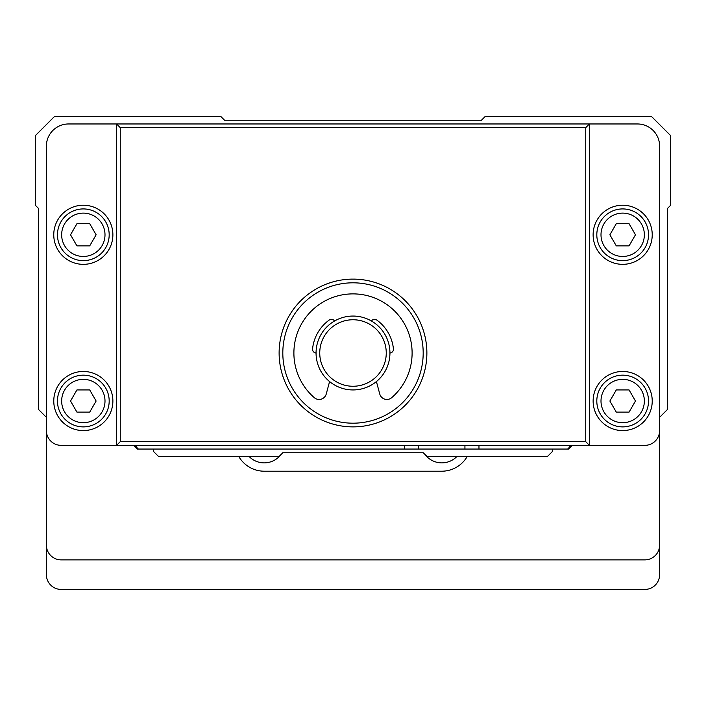<?xml version="1.0" encoding="UTF-8"?>
<svg xmlns="http://www.w3.org/2000/svg" width="706" height="706" viewBox="0 0 706 706"><rect width="100%" height="100%" fill="white"/><g stroke="black" fill="none" stroke-linecap="round" stroke-linejoin="round"><path stroke-width="1.06" d="M659.616 417.334L659.616 574.649A14.773 14.773 0 0 1 644.843 589.431L61.157 589.431A14.773 14.773 0 0 1 46.384 574.649L46.384 417.334L38.627 409.577L38.627 208.561L35.3 205.234L35.3 135.676L54.406 116.569L220.907 116.569L224.596 120.267L481.404 120.267L485.093 116.569L651.594 116.569L670.7 135.676L670.7 205.234L667.373 208.561L667.373 409.577L659.616 417.334M659.616 545.094A14.773 14.773 0 0 1 644.843 559.876L61.157 559.876A14.773 14.773 0 0 1 46.384 545.094M238.743 456.438A29.555 29.555 0 0 0 264.335 471.211L441.665 471.211A29.555 29.555 0 0 0 467.257 456.438M249.033 456.438A21.056 21.056 0 0 0 280.794 454.761M424.915 454.373A21.056 21.056 0 0 0 456.967 456.438M116.569 123.965L637.456 123.965A22.168 22.168 0 0 1 659.616 146.124L659.616 430.581A14.773 14.773 0 0 1 644.843 445.354L61.157 445.354A14.773 14.773 0 0 1 46.384 430.581L46.384 146.124A22.168 22.168 0 0 1 68.544 123.965L116.569 123.965L120.267 127.654L120.267 441.665L116.569 445.354L116.569 123.965M585.733 127.654L589.431 123.965L589.431 445.354L585.733 441.665L585.733 127.654L120.267 127.654M353 279.117A73.883 73.883 0 0 1 416.981 389.941A73.883 73.883 0 0 1 289.019 389.941A73.883 73.883 0 0 1 353 279.117M120.267 441.665L585.733 441.665M353 282.815A70.185 70.185 0 0 0 282.815 353A70.185 70.185 0 0 0 353 423.185A70.185 70.185 0 0 0 423.185 353A70.185 70.185 0 0 0 353 282.815M652.229 234.789A29.555 29.555 0 0 1 607.901 260.382A29.555 29.555 0 0 1 607.901 209.188A29.555 29.555 0 0 1 652.229 234.789M648.532 234.789A25.857 25.857 0 0 0 609.746 212.391A25.857 25.857 0 0 0 609.746 257.178A25.857 25.857 0 0 0 648.532 234.789M644.357 234.789A21.683 21.683 0 0 0 611.837 216.01A21.683 21.683 0 0 0 611.837 253.56A21.683 21.683 0 0 0 644.357 234.789M635.471 234.789L629.072 245.864L616.276 245.864L609.878 234.789L616.276 223.705L629.072 223.705L635.471 234.789M652.229 401.026A29.555 29.555 0 0 1 607.901 426.618A29.555 29.555 0 0 1 607.901 375.433A29.555 29.555 0 0 1 652.229 401.026M648.532 401.026A25.857 25.857 0 0 0 609.746 378.628A25.857 25.857 0 0 0 609.746 423.423A25.857 25.857 0 0 0 648.532 401.026M644.357 401.026A21.683 21.683 0 0 0 611.837 382.246A21.683 21.683 0 0 0 611.837 419.796A21.683 21.683 0 0 0 644.357 401.026M635.471 401.026L629.072 412.11L616.276 412.11L609.878 401.026L616.276 389.941L629.072 389.941L635.471 401.026M112.881 234.789A29.555 29.555 0 0 1 68.544 260.382A29.555 29.555 0 0 1 68.544 209.188A29.555 29.555 0 0 1 112.881 234.789M109.183 234.789A25.857 25.857 0 0 0 70.397 212.391A25.857 25.857 0 0 0 70.397 257.178A25.857 25.857 0 0 0 109.183 234.789M105 234.789A21.683 21.683 0 0 0 72.489 216.01A21.683 21.683 0 0 0 72.489 253.56A21.683 21.683 0 0 0 105 234.789M96.122 234.789L89.724 245.864L76.928 245.864L70.529 234.789L76.928 223.705L89.724 223.705L96.122 234.789M112.881 401.026A29.555 29.555 0 0 1 68.544 426.618A29.555 29.555 0 0 1 68.544 375.433A29.555 29.555 0 0 1 112.881 401.026M109.183 401.026A25.857 25.857 0 0 0 70.397 378.628A25.857 25.857 0 0 0 70.397 423.423A25.857 25.857 0 0 0 109.183 401.026M105 401.026A21.683 21.683 0 0 0 72.489 382.246A21.683 21.683 0 0 0 72.489 419.796A21.683 21.683 0 0 0 105 401.026M96.122 401.026L89.724 412.11L76.928 412.11L70.529 401.026L76.928 389.941L89.724 389.941L96.122 401.026M376.422 381.567L379.749 393.983A7.387 7.387 0 0 0 391.733 397.646A59.11 59.11 0 0 0 395.775 312.202A59.11 59.11 0 0 0 310.225 312.202A59.11 59.11 0 0 0 314.267 397.646A7.387 7.387 0 0 0 326.251 393.983L329.578 381.567M316.059 352.991A3.698 3.698 0 0 1 312.564 348.94A40.639 40.639 0 0 1 329.261 320.012A3.698 3.698 0 0 1 334.529 321.009M371.471 321.009A3.698 3.698 0 0 1 376.739 320.012A40.639 40.639 0 0 1 393.436 348.94A3.698 3.698 0 0 1 389.941 352.991M353 316.059A36.941 36.941 0 0 1 384.991 371.471A36.941 36.941 0 0 1 321.009 371.471A36.941 36.941 0 0 1 353 316.059M353 319.756A33.244 33.244 0 0 0 324.204 369.626A33.244 33.244 0 0 0 381.796 369.626A33.244 33.244 0 0 0 353 319.756M404.353 445.354L404.353 449.051L418.384 449.051L418.384 445.354M572.434 445.354L568.745 449.051L464.936 449.051L464.936 445.354M153.511 449.051L153.511 451.443L158.506 456.438L279.117 456.438L282.815 452.74L423.185 452.74L427.095 456.438L547.494 456.438L552.489 451.443L552.489 449.051M423.185 452.74L282.815 452.74M464.936 449.051L418.384 449.051M404.353 449.051L137.255 449.051L133.566 445.354M137.582 448.266L137.255 449.051M568.418 448.266L568.745 449.051M478.968 449.051L478.968 445.354M569.848 445.354L569.848 446.836L567.633 449.051M138.367 449.051L136.152 446.836L136.152 445.354M136.152 446.836L134.669 445.354M569.848 446.836L571.33 445.354"/></g></svg>
